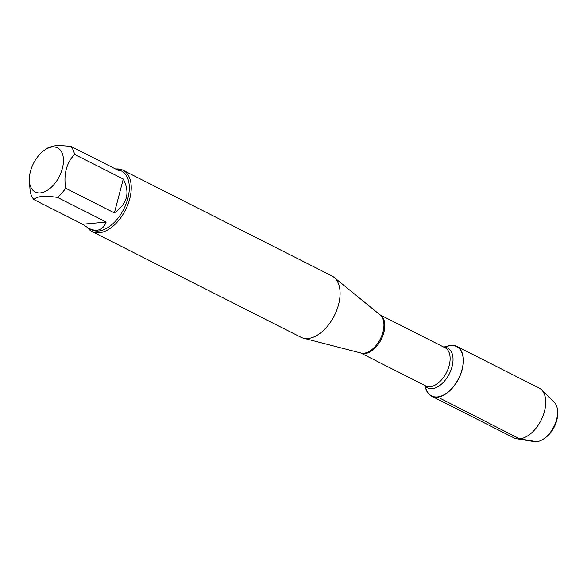 <?xml version="1.0" encoding="UTF-8"?>
<svg xmlns="http://www.w3.org/2000/svg" width="587" height="587" viewBox="0 0 587 587"><rect width="100%" height="100%" fill="white"/><g stroke="black" fill="none" stroke-linecap="round" stroke-linejoin="round"><path stroke-width="0.88" d="M92.042 231.535L300.874 337.239A34.354 20.097 -63.2 0 0 303.281 338.141A34.354 20.097 -63.2 0 0 334.319 315.659A34.354 20.097 -63.2 0 0 334.054 277.343A34.354 20.097 -63.2 0 0 331.897 275.934L123.065 170.237A34.354 20.097 116.8 0 1 127.922 204.445A34.354 20.097 116.8 0 1 99.181 232.782A34.354 20.097 116.8 0 1 92.042 231.535A34.354 20.097 116.8 0 1 87.595 227.712M443.721 347.056L449.15 345.846A27.662 16.179 116.8 0 1 462.314 368.365A27.662 16.179 116.8 0 1 437.41 396.937A27.662 16.179 116.8 0 1 426.639 390.326L424.394 385.233M116.402 168.953A34.354 20.097 116.8 0 1 123.065 170.237M52.426 146.97A24.735 14.47 -63.2 0 0 44.825 149.934A24.735 14.47 -63.2 0 0 29.35 180.51A24.735 14.47 -63.2 0 0 50.203 188.251A24.735 14.47 -63.2 0 0 63.425 161.88A24.735 14.47 -63.2 0 0 52.426 146.97M29.35 180.51L30.179 191.531A32.982 19.29 -63.2 0 0 33.899 199.573C36.592 196.227 44.443 195.5 57.438 197.379A32.982 19.29 -63.2 0 0 65.671 188.229C63.477 174.332 66.441 163.047 74.549 154.374A32.982 19.29 -63.2 0 0 70.829 146.339L56.91 145.312L48.684 147.359M82.62 224.234L88.703 228.306C97.126 232.254 102.945 230.163 106.166 222.04L82.62 224.234L33.899 199.573M106.166 222.04L57.438 197.379M114.392 212.89C127.306 203.828 130.263 192.543 123.277 179.035L114.392 212.89L65.671 188.229M123.277 179.035L74.549 154.374M70.829 146.339L119.557 171L118.493 169.46L115.412 168.902M118.493 169.46L121.45 170.956A32.982 19.29 116.8 0 1 123.769 209.097A32.982 19.29 116.8 0 1 91.667 229.81L88.703 228.306M446.663 346.403A27.912 16.326 116.8 0 1 450.948 345.339A27.912 16.326 116.8 0 1 456.752 346.352A27.912 16.326 116.8 0 1 460.7 374.146A27.912 16.326 116.8 0 1 437.352 397.172A27.912 16.326 116.8 0 1 431.548 396.152A27.912 16.326 116.8 0 1 425.612 387.992M456.752 346.352L539.086 388.022A27.912 16.326 116.8 0 1 541.53 389.783A27.912 16.326 116.8 0 1 541.045 420.299A27.912 16.326 116.8 0 1 516.736 438.753A27.912 16.326 116.8 0 1 513.882 437.829L431.548 396.152M541.53 389.783L554.201 402.198A22.467 13.141 116.8 0 1 557.577 411.223A22.467 13.141 116.8 0 1 543.525 438.995A22.467 13.141 116.8 0 1 534.251 441.622L516.736 438.753M543.525 438.995L544.883 438.085A20.406 11.938 -63.2 0 0 557.65 412.859L557.577 411.223M437.41 396.937L519.686 438.841L536.621 441.688M303.281 338.141L360.895 353.022A21.506 12.584 -63.2 0 0 363.859 353.242A21.506 12.584 -63.2 0 0 381.345 336.762A21.506 12.584 -63.2 0 0 380.163 314.955L334.054 277.343M379.965 314.793A21.396 12.518 116.8 0 1 382.651 336.19A21.396 12.518 116.8 0 1 364.835 353.616A21.396 12.518 116.8 0 1 360.645 352.963L425.7 385.894A21.396 12.518 -63.2 0 0 430.154 386.672A21.396 12.518 -63.2 0 0 448.05 369.025A21.396 12.518 -63.2 0 0 445.027 347.717L379.943 314.779M444.088 347.247A22.277 13.031 116.8 0 1 451.851 367.359A22.277 13.031 116.8 0 1 432.237 388.66A22.277 13.031 116.8 0 1 424.761 385.417M44.825 149.934L48.677 147.352"/></g></svg>
